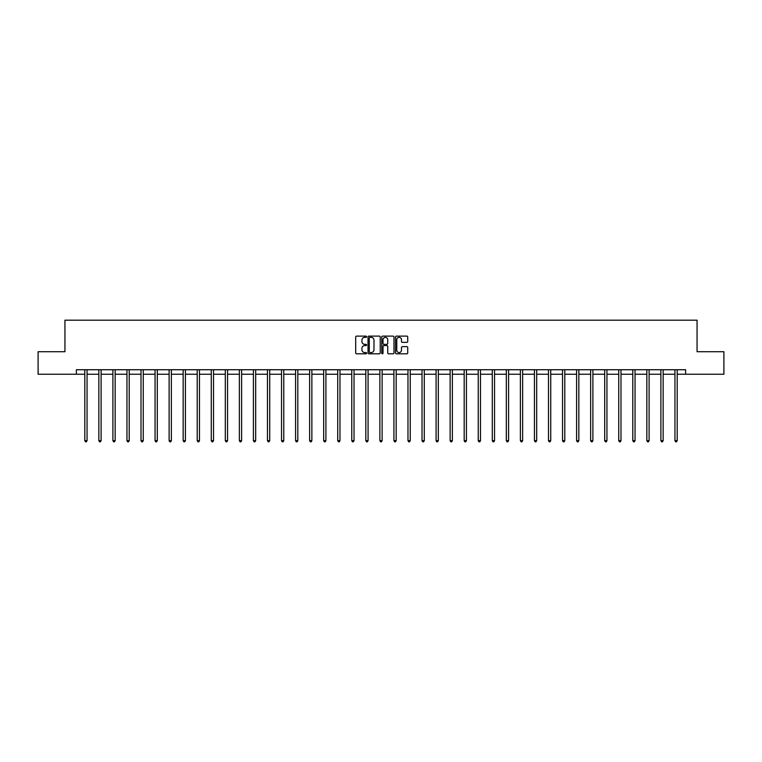 <?xml version="1.0" encoding="UTF-8"?>
<svg xmlns="http://www.w3.org/2000/svg" width="762" height="762" viewBox="0 0 762 762"><rect width="100%" height="100%" fill="white"/><g stroke="black" fill="none" stroke-linecap="round" stroke-linejoin="round"><path stroke-width="1.14" d="M366.589 336.737A0.619 0.619 0 0 0 365.97 336.118L356.578 336.118A0.886 0.886 0 0 0 355.692 337.004L355.692 352.92A0.886 0.886 0 0 0 356.578 353.806L365.97 353.806A0.619 0.619 0 0 0 366.589 353.187A0.619 0.619 0 0 0 365.97 352.568L364.75 352.568A2.829 2.829 0 0 1 361.921 349.739L361.921 348.415A2.829 2.829 0 0 1 364.75 345.586L365.97 345.586A0.619 0.619 0 0 0 366.589 344.967A0.619 0.619 0 0 0 365.97 344.348L364.75 344.348A2.829 2.829 0 0 1 361.921 341.519L361.921 340.185A2.829 2.829 0 0 1 364.75 337.356L365.97 337.356A0.619 0.619 0 0 0 366.589 336.737M406.841 342.357A0.886 0.886 0 0 0 407.718 341.471L407.718 337.004A0.886 0.886 0 0 0 406.841 336.118L396.402 336.118A0.886 0.886 0 0 0 395.526 337.004L395.526 352.92A0.886 0.886 0 0 0 396.402 353.806L406.841 353.806A0.886 0.886 0 0 0 407.718 352.92L407.718 347.529A0.886 0.886 0 0 0 406.841 346.643L402.374 346.643A0.886 0.886 0 0 0 401.488 347.529L401.488 350.206A2.362 2.362 0 0 1 399.126 352.568A2.362 2.362 0 0 1 396.764 350.206L396.764 339.728A2.362 2.362 0 0 1 399.126 337.356A2.362 2.362 0 0 1 401.488 339.728L401.488 341.471A0.886 0.886 0 0 0 402.374 342.357L406.841 342.357M76.381 374.237L38.1 374.237L38.1 351.72L64.941 351.72L64.941 320.192L697.059 320.192L697.059 351.72L723.9 351.72L723.9 374.237L685.619 374.237L685.619 369.732L76.381 369.732L76.381 374.237L84.801 374.237M380.228 337.004A0.886 0.886 0 0 0 379.343 336.118L368.913 336.118A0.886 0.886 0 0 0 368.027 337.004L368.027 352.92A0.886 0.886 0 0 0 368.913 353.806L379.343 353.806A0.886 0.886 0 0 0 380.228 352.92L380.228 337.004M382.657 336.118L393.087 336.118A0.886 0.886 0 0 1 393.973 337.004L393.973 352.92A0.886 0.886 0 0 1 393.087 353.806L388.63 353.806A0.886 0.886 0 0 1 387.744 352.92L387.744 346.462A0.886 0.886 0 0 0 386.858 345.586L383.896 345.586A0.886 0.886 0 0 0 383.01 346.462L383.01 353.187A0.619 0.619 0 0 1 382.391 353.806A0.619 0.619 0 0 1 381.772 353.187L381.772 337.004A0.886 0.886 0 0 1 382.657 336.118M87.049 374.237L98.85 374.237M101.108 374.237L112.9 374.237M115.157 374.237L126.959 374.237M129.207 374.237L141.008 374.237M143.256 374.237L155.057 374.237M157.305 374.237L169.107 374.237M171.364 374.237L183.156 374.237M185.414 374.237L197.206 374.237M199.463 374.237L211.265 374.237M213.512 374.237L225.314 374.237M227.562 374.237L239.363 374.237M241.611 374.237L253.413 374.237M255.67 374.237L267.462 374.237M269.719 374.237L281.521 374.237M283.769 374.237L295.57 374.237M297.818 374.237L309.62 374.237M311.868 374.237L323.669 374.237M325.917 374.237L337.718 374.237M339.976 374.237L351.768 374.237M354.025 374.237L365.827 374.237M368.075 374.237L379.876 374.237M382.124 374.237L393.925 374.237M396.173 374.237L407.975 374.237M410.232 374.237L422.024 374.237M424.282 374.237L436.083 374.237M438.331 374.237L450.132 374.237M452.38 374.237L464.182 374.237M466.43 374.237L478.231 374.237M480.479 374.237L492.281 374.237M494.538 374.237L506.33 374.237M508.587 374.237L520.389 374.237M522.637 374.237L534.438 374.237M536.686 374.237L548.488 374.237M550.736 374.237L562.537 374.237M564.794 374.237L576.586 374.237M578.844 374.237L590.636 374.237M592.893 374.237L604.695 374.237M606.943 374.237L618.744 374.237M620.992 374.237L632.793 374.237M635.041 374.237L646.843 374.237M649.1 374.237L660.892 374.237M663.15 374.237L674.951 374.237M677.199 374.237L685.619 374.237M369.884 337.356A0.619 0.619 0 0 0 369.265 337.976L369.265 351.949A0.619 0.619 0 0 0 369.884 352.568L371.161 352.568A2.829 2.829 0 0 0 373.99 349.739L373.99 340.185A2.829 2.829 0 0 0 371.161 337.356L369.884 337.356M387.744 339.766A2.362 2.362 0 0 0 385.372 337.404A2.362 2.362 0 0 0 383.01 339.766L383.01 343.462A0.886 0.886 0 0 0 383.896 344.348L386.858 344.348A0.886 0.886 0 0 0 387.744 343.462L387.744 339.766M87.173 369.732L87.116 369.865A0.905 0.905 0 0 0 87.049 370.199L87.049 440.636L84.801 440.636L84.801 370.199A0.905 0.905 0 0 0 84.734 369.865L84.687 369.732M87.049 440.636L86.382 441.808L85.477 441.808L84.801 440.636M101.222 369.732L101.165 369.865A0.905 0.905 0 0 0 101.108 370.199L101.108 440.636L98.85 440.636L98.85 370.199A0.905 0.905 0 0 0 98.784 369.865L98.736 369.732M101.108 440.636L100.432 441.808L99.527 441.808L98.85 440.636M115.272 369.732L115.224 369.865A0.905 0.905 0 0 0 115.157 370.199L115.157 440.636L112.9 440.636L112.9 370.199A0.905 0.905 0 0 0 112.843 369.865L112.786 369.732M115.157 440.636L114.481 441.808L113.576 441.808L112.9 440.636M129.321 369.732L129.273 369.865A0.905 0.905 0 0 0 129.207 370.199L129.207 440.636L126.959 440.636L126.959 370.199A0.905 0.905 0 0 0 126.892 369.865L126.835 369.732M129.207 440.636L128.53 441.808L127.635 441.808L126.959 440.636M143.38 369.732L143.323 369.865A0.905 0.905 0 0 0 143.256 370.199L143.256 440.636L141.008 440.636L141.008 370.199A0.905 0.905 0 0 0 140.941 369.865L140.884 369.732M143.256 440.636L142.58 441.808L141.684 441.808L141.008 440.636M157.429 369.732L157.372 369.865A0.905 0.905 0 0 0 157.305 370.199L157.305 440.636L155.057 440.636L155.057 370.199A0.905 0.905 0 0 0 154.991 369.865L154.943 369.732M157.305 440.636L156.629 441.808L155.734 441.808L155.057 440.636M171.479 369.732L171.421 369.865A0.905 0.905 0 0 0 171.364 370.199L171.364 440.636L169.107 440.636L169.107 370.199A0.905 0.905 0 0 0 169.04 369.865L168.993 369.732M171.364 440.636L170.688 441.808L169.783 441.808L169.107 440.636M185.528 369.732L185.48 369.865A0.905 0.905 0 0 0 185.414 370.199L185.414 440.636L183.156 440.636L183.156 370.199A0.905 0.905 0 0 0 183.09 369.865L183.042 369.732M185.414 440.636L184.737 441.808L183.833 441.808L183.156 440.636M199.577 369.732L199.53 369.865A0.905 0.905 0 0 0 199.463 370.199L199.463 440.636L197.206 440.636L197.206 370.199A0.905 0.905 0 0 0 197.148 369.865L197.091 369.732M199.463 440.636L198.787 441.808L197.882 441.808L197.206 440.636M213.627 369.732L213.579 369.865A0.905 0.905 0 0 0 213.512 370.199L213.512 440.636L211.265 440.636L211.265 370.199A0.905 0.905 0 0 0 211.198 369.865L211.141 369.732M213.512 440.636L212.836 441.808L211.941 441.808L211.265 440.636M227.686 369.732L227.628 369.865A0.905 0.905 0 0 0 227.562 370.199L227.562 440.636L225.314 440.636L225.314 370.199A0.905 0.905 0 0 0 225.247 369.865L225.19 369.732M227.562 440.636L226.885 441.808L225.99 441.808L225.314 440.636M241.735 369.732L241.678 369.865A0.905 0.905 0 0 0 241.611 370.199L241.611 440.636L239.363 440.636L239.363 370.199A0.905 0.905 0 0 0 239.297 369.865L239.249 369.732M241.611 440.636L240.944 441.808L240.04 441.808L239.363 440.636M255.784 369.732L255.727 369.865A0.905 0.905 0 0 0 255.67 370.199L255.67 440.636L253.413 440.636L253.413 370.199A0.905 0.905 0 0 0 253.346 369.865L253.298 369.732M255.67 440.636L254.994 441.808L254.089 441.808L253.413 440.636M269.834 369.732L269.786 369.865A0.905 0.905 0 0 0 269.719 370.199L269.719 440.636L267.462 440.636L267.462 370.199A0.905 0.905 0 0 0 267.405 369.865L267.348 369.732M269.719 440.636L269.043 441.808L268.138 441.808L267.462 440.636M283.883 369.732L283.835 369.865A0.905 0.905 0 0 0 283.769 370.199L283.769 440.636L281.521 440.636L281.521 370.199A0.905 0.905 0 0 0 281.454 369.865L281.397 369.732M283.769 440.636L283.093 441.808L282.188 441.808L281.521 440.636M297.942 369.732L297.885 369.865A0.905 0.905 0 0 0 297.818 370.199L297.818 440.636L295.57 440.636L295.57 370.199A0.905 0.905 0 0 0 295.504 369.865L295.446 369.732M297.818 440.636L297.142 441.808L296.247 441.808L295.57 440.636M311.991 369.732L311.934 369.865A0.905 0.905 0 0 0 311.868 370.199L311.868 440.636L309.62 440.636L309.62 370.199A0.905 0.905 0 0 0 309.553 369.865L309.496 369.732M311.868 440.636L311.191 441.808L310.296 441.808L309.62 440.636M326.041 369.732L325.984 369.865A0.905 0.905 0 0 0 325.917 370.199L325.917 440.636L323.669 440.636L323.669 370.199A0.905 0.905 0 0 0 323.602 369.865L323.555 369.732M325.917 440.636L325.25 441.808L324.345 441.808L323.669 440.636M340.09 369.732L340.043 369.865A0.905 0.905 0 0 0 339.976 370.199L339.976 440.636L337.718 440.636L337.718 370.199A0.905 0.905 0 0 0 337.652 369.865L337.604 369.732M339.976 440.636L339.3 441.808L338.395 441.808L337.718 440.636M354.139 369.732L354.092 369.865A0.905 0.905 0 0 0 354.025 370.199L354.025 440.636L351.768 440.636L351.768 370.199A0.905 0.905 0 0 0 351.711 369.865L351.653 369.732M354.025 440.636L353.349 441.808L352.444 441.808L351.768 440.636M368.189 369.732L368.141 369.865A0.905 0.905 0 0 0 368.075 370.199L368.075 440.636L365.827 440.636L365.827 370.199A0.905 0.905 0 0 0 365.76 369.865L365.703 369.732M368.075 440.636L367.398 441.808L366.503 441.808L365.827 440.636M382.248 369.732L382.191 369.865A0.905 0.905 0 0 0 382.124 370.199L382.124 440.636L379.876 440.636L379.876 370.199A0.905 0.905 0 0 0 379.809 369.865L379.752 369.732M382.124 440.636L381.448 441.808L380.552 441.808L379.876 440.636M396.297 369.732L396.24 369.865A0.905 0.905 0 0 0 396.173 370.199L396.173 440.636L393.925 440.636L393.925 370.199A0.905 0.905 0 0 0 393.859 369.865L393.811 369.732M396.173 440.636L395.497 441.808L394.602 441.808L393.925 440.636M410.347 369.732L410.289 369.865A0.905 0.905 0 0 0 410.232 370.199L410.232 440.636L407.975 440.636L407.975 370.199A0.905 0.905 0 0 0 407.908 369.865L407.861 369.732M410.232 440.636L409.556 441.808L408.651 441.808L407.975 440.636M424.396 369.732L424.348 369.865A0.905 0.905 0 0 0 424.282 370.199L424.282 440.636L422.024 440.636L422.024 370.199A0.905 0.905 0 0 0 421.957 369.865L421.91 369.732M424.282 440.636L423.605 441.808L422.7 441.808L422.024 440.636M438.445 369.732L438.398 369.865A0.905 0.905 0 0 0 438.331 370.199L438.331 440.636L436.083 440.636L436.083 370.199A0.905 0.905 0 0 0 436.016 369.865L435.959 369.732M438.331 440.636L437.655 441.808L436.75 441.808L436.083 440.636M452.504 369.732L452.447 369.865A0.905 0.905 0 0 0 452.38 370.199L452.38 440.636L450.132 440.636L450.132 370.199A0.905 0.905 0 0 0 450.066 369.865L450.009 369.732M452.38 440.636L451.704 441.808L450.809 441.808L450.132 440.636M466.554 369.732L466.496 369.865A0.905 0.905 0 0 0 466.43 370.199L466.43 440.636L464.182 440.636L464.182 370.199A0.905 0.905 0 0 0 464.115 369.865L464.058 369.732M466.43 440.636L465.753 441.808L464.858 441.808L464.182 440.636M480.603 369.732L480.546 369.865A0.905 0.905 0 0 0 480.479 370.199L480.479 440.636L478.231 440.636L478.231 370.199A0.905 0.905 0 0 0 478.165 369.865L478.117 369.732M480.479 440.636L479.812 441.808L478.907 441.808L478.231 440.636M494.652 369.732L494.595 369.865A0.905 0.905 0 0 0 494.538 370.199L494.538 440.636L492.281 440.636L492.281 370.199A0.905 0.905 0 0 0 492.214 369.865L492.166 369.732M494.538 440.636L493.862 441.808L492.957 441.808L492.281 440.636M508.702 369.732L508.654 369.865A0.905 0.905 0 0 0 508.587 370.199L508.587 440.636L506.33 440.636L506.33 370.199A0.905 0.905 0 0 0 506.273 369.865L506.216 369.732M508.587 440.636L507.911 441.808L507.006 441.808L506.33 440.636M522.751 369.732L522.703 369.865A0.905 0.905 0 0 0 522.637 370.199L522.637 440.636L520.389 440.636L520.389 370.199A0.905 0.905 0 0 0 520.322 369.865L520.265 369.732M522.637 440.636L521.96 441.808L521.056 441.808L520.389 440.636M536.81 369.732L536.753 369.865A0.905 0.905 0 0 0 536.686 370.199L536.686 440.636L534.438 440.636L534.438 370.199A0.905 0.905 0 0 0 534.372 369.865L534.314 369.732M536.686 440.636L536.01 441.808L535.115 441.808L534.438 440.636M550.859 369.732L550.802 369.865A0.905 0.905 0 0 0 550.736 370.199L550.736 440.636L548.488 440.636L548.488 370.199A0.905 0.905 0 0 0 548.421 369.865L548.373 369.732M550.736 440.636L550.059 441.808L549.164 441.808L548.488 440.636M564.909 369.732L564.852 369.865A0.905 0.905 0 0 0 564.794 370.199L564.794 440.636L562.537 440.636L562.537 370.199A0.905 0.905 0 0 0 562.47 369.865L562.423 369.732M564.794 440.636L564.118 441.808L563.213 441.808L562.537 440.636M578.958 369.732L578.91 369.865A0.905 0.905 0 0 0 578.844 370.199L578.844 440.636L576.586 440.636L576.586 370.199A0.905 0.905 0 0 0 576.52 369.865L576.472 369.732M578.844 440.636L578.168 441.808L577.263 441.808L576.586 440.636M593.007 369.732L592.96 369.865A0.905 0.905 0 0 0 592.893 370.199L592.893 440.636L590.636 440.636L590.636 370.199A0.905 0.905 0 0 0 590.579 369.865L590.521 369.732M592.893 440.636L592.217 441.808L591.312 441.808L590.636 440.636M607.057 369.732L607.009 369.865A0.905 0.905 0 0 0 606.943 370.199L606.943 440.636L604.695 440.636L604.695 370.199A0.905 0.905 0 0 0 604.628 369.865L604.571 369.732M606.943 440.636L606.266 441.808L605.371 441.808L604.695 440.636M621.116 369.732L621.059 369.865A0.905 0.905 0 0 0 620.992 370.199L620.992 440.636L618.744 440.636L618.744 370.199A0.905 0.905 0 0 0 618.677 369.865L618.62 369.732M620.992 440.636L620.316 441.808L619.42 441.808L618.744 440.636M635.165 369.732L635.108 369.865A0.905 0.905 0 0 0 635.041 370.199L635.041 440.636L632.793 440.636L632.793 370.199A0.905 0.905 0 0 0 632.727 369.865L632.679 369.732M635.041 440.636L634.365 441.808L633.47 441.808L632.793 440.636M649.214 369.732L649.157 369.865A0.905 0.905 0 0 0 649.1 370.199L649.1 440.636L646.843 440.636L646.843 370.199A0.905 0.905 0 0 0 646.776 369.865L646.728 369.732M649.1 440.636L648.424 441.808L647.519 441.808L646.843 440.636M663.264 369.732L663.216 369.865A0.905 0.905 0 0 0 663.15 370.199L663.15 440.636L660.892 440.636L660.892 370.199A0.905 0.905 0 0 0 660.835 369.865L660.778 369.732M663.15 440.636L662.473 441.808L661.568 441.808L660.892 440.636M677.313 369.732L677.266 369.865A0.905 0.905 0 0 0 677.199 370.199L677.199 440.636L674.951 440.636L674.951 370.199A0.905 0.905 0 0 0 674.884 369.865L674.827 369.732M677.199 440.636L676.523 441.808L675.618 441.808L674.951 440.636"/></g></svg>
